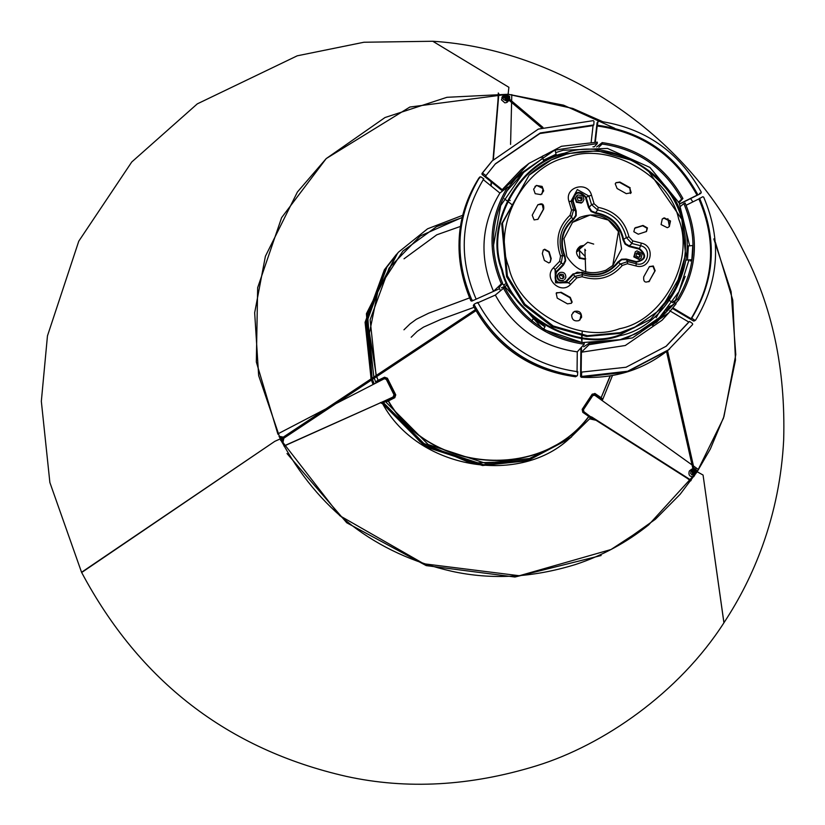 <?xml version="1.0" encoding="UTF-8"?>
<svg xmlns="http://www.w3.org/2000/svg" width="825" height="825" viewBox="0 0 825 825"><rect width="100%" height="100%" fill="white"/><g stroke="black" fill="none" stroke-linecap="round" stroke-linejoin="round"><path stroke-width="1.24" d="M542.004 193.968L543.025 188.595L536.838 185.47L534.971 186.46M579.985 319.945L581.006 314.573L574.819 311.448L572.952 312.438M669.137 226.7L670.168 221.317L663.97 218.192L662.104 219.182M571.178 303.404L571.818 302.424L569.941 297.712L560.752 292.576L556.535 292.72M648.997 281.634L654.823 271.033L652.957 266.32L649.275 266.774M630.517 193.504L629.826 188.11L619.554 182.366L615.873 182.82M537.776 219.46L543.314 209.395L542.273 204.445L538.055 204.6M550.079 262.298L550.852 258.885L548.79 252.027L544.356 249.542L543.108 250.192M646.315 231.65L647.078 228.236L642.644 225.761L634.6 228.308M540.963 194.648L543.696 190.884L542.128 186.419L536.353 185.45L533.631 189.203L535.188 193.679L540.963 194.648M578.944 320.626L581.594 317.305C581.553 312.376 579.129 310.417 574.344 311.438L571.694 314.758C571.735 319.688 574.148 321.647 578.944 320.626M668.095 227.37L669.312 226.535L670.508 220.997L664.311 217.872L663.496 218.182L662.279 219.017L661.083 224.565L667.27 227.679L668.095 227.37M636.199 227.339L634.765 228.143L633.827 231.722L638.261 234.207L646.491 231.495L647.429 227.917L642.995 225.442L635.848 227.669M544.397 260.463L548.831 262.948L550.265 262.144L551.203 258.565L549.13 251.697L544.696 249.222L543.273 250.027L542.334 253.605L544.397 260.463M537.704 205.043L532.218 215.191L534.095 219.914L537.952 219.306L543.665 209.076C544.18 203.95 542.19 202.599 537.704 205.043L537.879 204.755M630.176 187.791L619.895 182.047L616.038 182.655L615.233 183.81L617.11 188.523L626.299 193.658L631.218 192.741L629.826 188.11M648.832 281.799L655.174 270.703L653.297 265.99L649.44 266.599L643.737 276.829C643.222 281.954 645.202 283.305 649.688 280.861L649.347 281.191M557.226 298.114L567.497 303.858L571.354 303.249L572.158 302.094L570.281 297.382L561.103 292.246L556.184 293.164L557.226 298.114M564.506 256.255L562.588 255.399C557.422 240.611 560.381 227.927 571.477 217.326L573.55 219.481L576.211 215.665L576.18 210.973L575.644 211.087L575.706 215.438L573.22 218.934C561.846 229.195 558.938 241.632 564.506 256.255L565.166 260.566L563.207 264.392L563.599 264.877L565.692 260.721L565.012 256.059L564.506 256.255M493.453 245.84L500.672 205.631L523.576 172.446L506.808 191.08M498.496 286.553L500.497 290.782M639.726 333.073L659.433 317.573L635.92 333.702L620.049 339.704L582.285 342.581L543.438 329.453M680.656 275.416L656.133 317.646M612.779 265.537L618.42 231.578L608.334 220.079L590.184 214.985L572.416 222.42M581.027 200.918L581.243 198.681L577.737 197.402M562.908 278.53L563.124 276.303L559.628 275.024M639.488 257.111L639.705 254.873L636.199 253.595M595.588 212.675L597.671 210.004C612.934 213.221 622.483 222.41 626.34 237.559L623.03 239.828L625.051 244.128L629.124 246.541L629.32 245.891L625.525 243.695L623.69 239.693C620.266 224.472 610.892 215.469 595.588 212.675L591.535 211.025L589.163 207.302L588.524 207.518L591.113 211.509L595.475 213.345L595.588 212.675M605.973 270.167C589.452 276.076 576.397 271.477 566.785 256.389L563.96 238.683L572.591 222.255L579.573 217.47C596.093 211.561 609.149 216.16 618.76 231.248L621.586 248.954L612.954 265.372L605.973 270.167M576.84 195.628L575.107 198.516L576.417 202.259L581.254 203.074L582.739 201.939L581.718 202.641L576.871 201.826L575.561 198.083L577.861 194.927L582.697 195.731L584.007 199.485L582.739 201.939M558.721 273.24L557.05 275.767C557.092 279.902 559.123 281.542 563.145 280.686L563.599 280.252C559.587 281.108 557.556 279.469 557.514 275.333L559.742 272.539C563.764 271.693 565.795 273.333 565.826 277.468L564.63 279.551M635.291 251.821L633.827 256.905L639.024 259.524L641.2 258.132L639.488 259.091L634.291 256.472L635.291 251.821L637.003 250.852L642.201 253.471L641.2 258.132M553.523 267.692L555.091 269.641L561.175 263.278L562.588 255.399L560.546 256.08L559.608 261.339L553.523 267.692C542.675 278.097 560.835 295.556 570.745 284.243L576.819 277.881L574.788 276.365L568.714 282.728L555.534 282.841L555.091 269.641L556.112 271.817C553.327 281.634 556.762 284.945 566.424 281.738L570.745 284.243M629.124 246.541L639.241 249.15C646.367 255.41 645.398 259.576 636.322 261.659L636.24 262.206L626.123 259.597L626.206 259.05L621.503 259.225L617.842 262.051L618.399 262.36L621.772 259.731L626.123 259.597L627.701 261.566L627.371 263.732L636.044 265.97L636.24 262.206C646.181 259.916 647.254 255.348 639.437 248.5L640.592 245.716C652.41 248.232 647.965 267.31 636.364 263.794L627.701 261.566L620.142 264.113C610.057 275.674 597.537 279.17 582.584 274.622L574.788 276.365L573.53 274.312L577.242 272.188L581.584 272.662L573.014 273.931L573.53 274.312L566.424 281.738L565.919 281.356C557.102 284.285 553.957 281.263 556.504 272.302L563.599 264.877M632.713 240.879L628.99 236.93L626.34 237.559L631.919 243.488L640.592 245.716L641.376 243.107L632.713 240.879L631.919 243.488L629.32 245.891L639.437 248.5L639.241 249.15M591.525 195.195L588.937 196.072L591.525 204.662L597.671 210.004L598.208 207.343L594.113 203.785L591.525 195.195C587.72 180.355 563.939 187.007 568.972 201.506L571.57 210.097L573.695 209.653L571.096 201.063L577.304 189.564L588.937 196.072L586.142 197.268C578.985 189.74 574.478 190.998 572.622 201.053L568.972 201.506M571.57 210.097L570.085 215.212L571.477 217.326L573.695 209.653L575.644 211.087L572.622 201.053L573.158 200.939C574.85 191.761 578.964 190.616 585.492 197.484L588.524 207.518M582.584 274.622L582.017 276.715C598.063 281.603 611.5 277.839 622.339 265.433L618.399 262.36C608.654 274.189 596.382 277.623 581.584 272.662L582.584 274.622M556.504 272.302L556.112 271.817L563.207 264.392L559.608 261.339M585.492 197.484L586.142 197.268L589.163 207.302L591.525 204.662L594.113 203.785M637.539 252.615L640.509 254.121L639.942 256.771L638.952 257.328L635.982 255.833L636.549 253.172L637.539 252.615M564.053 277.014L562.774 278.603L560.165 278.283L559.298 275.787L560.567 274.189L563.176 274.508L564.053 277.014M563.362 278.2L562.774 278.603M559.958 274.622L560.567 274.189M578.119 200.527L577.376 198.382L578.077 197L581.46 197.041L582.202 199.186L581.491 200.568L578.119 200.527M592.474 394.958L589.514 400.342M278.974 436.26L283.233 437.116M283.852 438.085L283.068 442.014L282.181 442.613M279.727 437.797L282.047 437.9M282.604 438.91L281.222 440.952M279.304 436.951L282.82 437.394M283.408 438.384L281.738 441.777M491.153 186.068L491.483 182.129M493.35 159.668L498.847 93.772M498.527 93.761L492.999 160.05M491.184 181.882L490.854 185.821M511.789 94.607L511.634 100.99M511.603 102.475L510.572 144.396M507.406 102.063L507.87 101.444M502.992 96.236L502.353 96.659M508.221 101.124L506.705 102.506L504.859 102.857L501.466 99.866L502.518 96.494L504.023 95.277L502.951 97.608L503.322 99.392L507.189 101.341L508.901 100.485L506.756 102.486M591.071 417.11L583.873 411.675L583.45 409.695L592.762 395.608L594.732 395.247L692.051 464.939M693.454 465.95L698.528 469.611M691.175 480.253L591.618 416.924M591.267 417.244L690.907 480.635M583.873 411.675L583.45 409.695M690.298 470.271L689.648 470.693M694.011 476.541C689.803 477.046 688.225 475.252 689.288 471.157L690.7 469.92M689.793 470.549L689.288 471.157M284.027 446.088L385.151 400.682L283.955 445.954M384.801 401.002L393.04 397.021L385.151 400.682M335.363 403.93L384.378 378.696L386.286 379.366L394.01 394.793L393.04 397.021M277.839 433.898L325.638 408.994M692.845 468.487L689.184 471.312M697.259 471.56L695.681 469.012L694.011 468.404M691.329 469.312L690.628 473.426L691.845 474.818L694.702 475.334M693.206 470.085L692.412 472.467L693.021 473.168L695.186 473.055L695.578 470.931L694.361 469.961M695.784 473.767L692.526 473.921L691.732 470.168L693 469.167M694.145 469.002L695.465 469.466L696.558 472.612M694.279 472.777L693.464 472.952L693.526 471.972L693.464 472.952M503.332 95.927L501.889 97.278M509.695 99.351L509.603 96.36L505.735 94.411L504.023 95.277M508.386 98.258L508.272 96.896L506.323 95.917L505.436 96.37L505.106 98.433L507.684 99.165M508.417 99.784L506.55 100.361L504.003 97.453C505.983 94.122 507.777 94.256 509.386 97.876L509.128 98.887M506.901 100.289L506.839 98.093L506.529 98.557L505.88 97.628L507.241 97.288L542.943 127.38M497.98 100.248L498.31 92.957M82.479 571.962L274.777 441.354L280.201 438.921L339.776 515.687L423.782 563.764L519.358 575.737L611.005 549.522L648.656 524.896L697.146 471.725L703.065 475.045L723.917 622.782C739.829 598.682 752.658 573.117 762.413 546.088C774.716 511.83 781.801 476.489 783.667 440.065C785.699 368.765 772.138 305.436 742.974 250.068C686.462 133.464 558.927 49.087 432.743 41.25L508.891 87.295L508.118 94.236L409.881 107.033L326.215 158.575L281.614 217.645L257.658 287.688L256.327 361.979L277.922 434.208M326.215 158.575L297.423 191.988L265.392 256.286L254.667 312.747L258.648 375.561L280.252 438.848C318.11 509.778 375.365 553.936 452.017 571.333C491.452 579.996 532.672 577.706 575.675 564.465C602.394 555.617 626.722 542.427 648.656 524.896M601.126 555.514L514.934 577.026L426.226 565.61L346.768 522.792L287.007 453.544M280.201 438.921L274.777 441.354L81.727 572.168M614.718 128.277L563.568 105.167L508.118 94.236L508.891 87.295L432.785 41.26L363.969 42.24L297.248 55.811L197.299 103.867L131.763 161.978L78.757 241.199L47.458 335.878L41.332 401.29L49.871 482.491L81.562 572.303C139.611 681.326 227.793 749.337 346.098 776.335C406.849 789.69 470.374 786.163 536.663 765.744C603.415 745.099 678.965 692.876 723.927 622.792M723.938 622.689L703.065 475.045L697.125 471.745L723.473 418.151L735.477 360.143L732.765 300.032L715.368 242.189M690.711 480.892L686.967 478.129M585.121 259.38L579.614 258.246C575.314 253.791 575.551 249.758 580.336 246.128L583.523 245.438M665.146 311.737L652.523 325.349M666.064 310.509L674.912 302.971L656.576 322.286L624.525 339.157L589.184 343.241L583.667 346.789M680.377 206.456L683.832 203.579C697.826 236.816 695.764 268.61 677.634 298.959L674.18 301.785L674.737 300.826L673.107 301.558M690.236 261.04L691.845 259.689L692.773 245.52L687.235 246.067M598.857 147.211L602.137 144.014C637.581 149.191 664.084 167.568 681.656 199.124L678.356 202.29M515.357 178.819L529.774 167.124M508.365 187.553L518.678 174.972L554.493 150.253L597.238 143.571L594.299 146.798L592.948 146.829M556.205 155.265L555.184 150.181L542.448 156.162L541.056 157.668M589.184 343.241L589.091 344.664L581.367 352.223L625.288 345.51L662.114 320.162L668.807 312.809L632.466 337.899L589.091 344.664M674.912 302.971L676.098 303.786L668.807 312.809M677.634 298.959L678.81 299.774L675.541 303.404M683.832 203.579L685.101 202.971C699.322 236.703 697.228 268.971 678.81 299.774M673.643 304.703L685.235 276.396M681.656 199.124L682.935 198.526L679.058 202.672M596.63 146.984L602.219 142.591C638.199 147.84 665.105 166.485 682.935 198.526M602.219 142.591L602.137 144.014M597.238 143.571L597.331 142.148L561.474 146.283L528.949 163.402L521.173 169.599L502.177 189.698L510.335 183.026L528.949 163.402M510.335 183.026L511.521 183.841M679.625 203.837L697.032 195.185C675.149 155.296 641.86 132.227 597.176 125.988L595.33 142.044M697.032 195.185L679.707 203.992L699.744 194.03L700.054 193.071M598.177 121.368L597.053 122.853L597.836 122.234L597.063 122.873L597.682 122.791L597.063 122.873L594.846 142.024L597.063 122.873L598.012 121.76L597.176 125.988M701.26 192.142L700.951 193.102L701.26 192.142C678.686 151.367 644.521 127.7 598.775 121.131L598.012 121.76L598.775 121.131M597.764 125.287C642.541 131.526 675.881 154.626 697.785 194.607M591.195 141.931L593.072 125.617L539.89 133.547L495.165 164.093M482.151 174.487L481.965 173.487L482.089 174.467L502.559 190.987L482.151 174.487L483.048 173.528L485.987 175.581L485.43 176.179L503.188 190.493M593.072 125.617L593.804 124.936L594 121.409L593.319 120.636L538.354 129.092L492.267 160.844L482.862 172.528L483.048 173.528M485.987 175.581L495.464 163.752L540.334 132.928L593.804 124.936M581.46 347.243L581.151 372.622L581.728 372.075L581.512 375.623L580.583 376.499L580.924 347.83L580.573 376.551L581.264 377.272L626.639 372.106L667.817 350.47L692.66 324.493L692.474 323.493L689.545 321.42L688.792 322.049L669.694 310.736M665.888 346.469L688.792 322.049M581.749 335.053L581.615 340.354M581.512 375.623L582.192 376.386L627.67 371.25L668.941 349.573M689.545 321.42L666.249 346.191L626.02 367.249L581.728 372.075M672.952 307.952L691.072 318.687C714.161 280.603 716.76 240.683 698.857 198.918L686.122 205.26M691.072 318.687L691.752 318.172L694.702 320.203L693.619 321.028L672.488 308.529L693.65 321.069L695.527 320.193M695.692 320.017L694.702 320.203L695.692 320.017C719.183 280.923 721.844 239.951 703.673 197.113L702.725 196.742L698.857 198.918M699.548 198.206C717.502 240.044 714.904 280.026 691.752 318.172M585.111 258.792L579.851 257.823L579.305 247.552L582.749 246.19M577.046 372.25L577.273 351.852L584.203 344.221C548.223 338.972 521.317 320.327 503.487 288.286L495.33 295.072L477.19 303.053M577.51 375.262L577.768 371.714C532.991 365.485 499.651 342.375 477.747 302.404L474.571 303.93L474.262 304.889C496.825 345.654 530.991 369.332 576.737 375.901L575.582 376.757C529.97 370.177 495.897 346.562 473.364 305.92L473.457 305.116M474.571 303.93L473.364 305.92C495.732 346.789 529.805 370.404 575.561 376.767L577.232 375.767M495.33 295.072C513.356 327.711 540.664 346.634 577.273 351.852M584.203 344.221L584.296 342.808C548.852 337.621 522.338 319.244 504.766 287.688L503.487 288.286M471.147 300.661L471.797 301.115L499.455 288.698M501.404 287.832L507.251 285.223M475.994 298.794C458.04 256.967 460.639 216.975 483.79 178.829L480.81 176.818L479.82 177.004C456.328 216.109 453.668 257.08 471.838 299.918L472.787 300.279M480.81 176.818L479.82 177.004L478.809 178.148L479.799 177.963M499.898 193.071C481.068 224.328 478.943 257.08 493.515 291.338L501.322 283.841C487.101 250.109 489.204 217.841 507.612 187.038L499.898 193.071L483.151 179.551M501.322 283.841L502.6 283.233C488.596 250.006 490.669 218.213 508.798 187.852L507.612 187.038M499.022 287.719L502.6 283.233M671.643 305.539L669.539 306.477M672.323 302.692L674.18 301.785M509.035 186.584L508.509 187.657M671.467 301.919L668.993 300.207M667.745 308.117L670.828 306.632M579.294 258.359L585.688 258.854M582.202 331.279L582.027 338.013M582.007 338.724L581.924 342.416M503.724 284.759L506.849 283.357M510.19 200.599L508.52 199.289M504.467 198.825L512.397 205.013M694.609 320.843L693.619 321.028M699.538 193.37L699.878 193.947M581.171 376.912L580.583 376.499L581.171 376.912M531.723 321.173L533.404 318.337M545.088 326.432L543.541 329.361M691.845 259.689L686.328 260.081M543.613 161.184L542.448 156.162M582.244 246.685L579.006 247.809M376.685 376.52L378.108 380.315L384.532 377.221L386.667 378.634L395.01 395.257L394.381 397.165L388.121 400.197L388.41 400.847C429.217 472.591 540.726 481.274 588.761 416.439L582.79 412.335L582.172 409.355L592.195 394.164L595.145 393.618L601.136 397.702L610.098 375.942M577.562 251.109L576.881 250.439M462.113 217.656L436.611 226.627L402.847 251.12L378.427 288.647L369.435 333.022L376.293 375.396M375.994 382.759L378.489 381.016L376.509 376.643M384.532 377.221L387.41 378.221L395.752 394.855L394.804 397.702L387.131 401.548L387.152 400.723L385.358 400.837L385.512 401.651L384.986 400.909M588.782 416.419L588.906 415.831L588.926 416.532L588.906 415.831L583.048 411.85L582.79 412.335L582.646 409.86L592.67 394.659L594.629 394.298L600.476 398.289L601.312 397.784L601.992 398.537L601.085 398.96L602.281 400.362M601.992 398.537L602.477 400.001L612.48 375.53M610.304 375.911L601.147 397.671M595.145 393.618L592.505 394.855L592.979 395.361L594.464 394.484L601.085 398.96L600.476 398.289L601.281 397.825M592.68 394.659L592.195 394.164L592.67 394.659L582.646 409.86L582.172 409.355L583.069 411.84L588.967 415.852M591.195 417.192L590.844 417.625L591.082 416.852L588.906 415.831L588.906 416.573C540.788 481.511 429.093 472.818 388.235 400.96L388.41 400.847M588.761 416.439L589.617 417.306L589.524 416.47M589.648 416.553L588.998 415.893M385.316 401.321L383.677 402.909L426.319 445.933L483.543 464.712L528.722 459.907L569.559 438.57L590.844 417.625L589.617 417.306M387.131 401.548L387.152 400.723L387.131 401.548L385.512 401.651L428.185 444.51L485.337 463.217L530.599 458.401L571.488 437.033M394.391 397.155L388.121 400.197L388.204 400.919M394.381 397.165L394.804 397.702L394.381 397.165M385.739 379.232L386.492 378.819L384.749 377.974L378.489 381.016L377.912 380.397L376.829 381.016L377.541 381.562L384.574 378.149L384.78 378.902M374.23 378.149L375.829 382.357L376.829 381.016M395.752 394.855L393.752 396.773L394.195 397.31L394.814 395.412L386.492 378.819L387.41 378.221M373.828 377.035L367.527 320.038L386.904 267.042L398.454 252.192L427.567 228.803L462.681 215.304M578.036 248.954L585.1 256.379M590.937 419.038L595.836 420.152M593.876 418.904L590.38 418.203M569.467 438.642L528.557 460.041L483.388 464.846L426.164 446.067L382.398 402.074M373.942 383.821L372.292 379.438M371.889 378.314L365.805 321.637L385.11 269.002L396.722 254.09M594 395L594.784 393.422M460.412 226.442L436.765 234.816L404.023 258.813M619.554 328.721C578.655 344.324 517.677 310.241 508.674 266.743C492.082 225.369 524.618 165.113 567.837 157.183C608.747 141.57 669.725 175.663 678.717 219.161C695.31 260.535 662.774 320.791 619.554 328.721M628.99 236.93C624.855 220.667 614.594 210.798 598.208 207.343M636.044 265.97C650.698 270.404 656.329 246.293 641.376 243.107M622.339 265.433L627.371 263.732M576.819 277.881L582.017 276.715M570.085 215.212C558.174 226.586 554.998 240.209 560.546 256.08M657.113 311.85C691.329 280.521 694.361 225.153 667.477 190.224C639.86 156.853 606.138 144.86 566.29 154.254C552.606 158.018 540.22 164.979 529.134 175.137L501.693 223.812L506.571 276.674L524.071 304.982L552.399 326.731L586.544 336.466L619.204 333.455L634.147 327.803L657.113 311.85L634.961 327.04L620.018 332.692L587.359 335.713L553.214 325.978L524.886 304.219L507.385 275.911L502.507 223.059L529.134 175.137L551.286 159.937L566.228 154.285M564.568 153.203C608.087 136.599 672.973 172.868 682.543 219.151C700.198 263.175 665.579 327.288 619.596 335.734C576.067 352.337 511.191 316.068 501.621 269.775C483.966 225.761 518.574 161.648 564.568 153.203M631.898 160.359L597.413 150.789L564.774 153.893C519.131 162.267 484.77 225.895 502.301 269.589C511.799 315.521 576.19 351.522 619.389 335.043L650.523 319.44L674.871 290.751L685.606 254.451L681.863 219.347L648.038 170.414M689.638 245.737L679.181 202.919L649.935 167.434L607.437 148.407L563.021 150.274L555.782 152.615L562.949 150.315M595.475 213.345C610.479 216.078 619.668 224.905 623.03 239.828M576.18 210.973L573.158 200.939M565.012 256.059C559.556 241.725 562.403 229.536 573.55 219.481M573.014 273.931L565.919 281.356M617.842 262.051C608.293 273.642 596.258 277.014 581.749 272.147M636.322 261.659L626.206 259.05M543.097 329.257L502.26 283.604M523.576 172.446L541.984 158.977L523.576 172.446M694.341 472.715L693.608 471.879L666.528 351.481M694.66 472.055L694.485 471.292L694.444 472.24L693.691 471.477L694.444 472.24M691.969 471.219L692.505 470.848L693.526 471.972M281.005 439.416L280.758 440.179M280.572 439.478L281.5 439.055L281.294 439.777L280.572 439.478M506.003 97.721L506.313 97.247L506.828 98.278L506.302 97.69L506.921 97.164L507.097 98.247M504.972 96.432L506.014 97.525M492.267 160.844L482.862 172.528M582.192 376.386L581.264 377.272C614.945 378.964 644.438 369.507 669.714 348.923M471.776 301.125L470.827 300.764C452.781 256.627 455.431 215.758 478.799 178.159C455.41 217.15 452.75 258.019 470.838 300.754L471.838 299.918M533.259 318.708L544.964 326.813M687.493 259.865L688.401 245.819M556.174 154.193L543.562 160.122M382.614 401.981L383.873 402.817L382.625 401.971M591.979 417.698L591.484 418.12L593.412 418.615L590.483 418.079M398.454 252.192L385.254 268.837L365.949 321.502L372.054 378.211M372.446 379.335L374.107 383.738L372.446 379.335M393.752 396.773L385.358 400.837M582.914 411.995L582.491 410.015M576.953 250.274L577.954 251.254M376.107 375.519L370.116 319.78L389.122 267.96L420.338 235.929L462.165 217.449M591.329 418.254L589.854 418.863M383.522 403.054L382.831 403.858M380.418 402.579L382.779 403.786L425.391 446.768L482.563 465.527L527.711 460.732L569.384 438.704M396.268 254.595L384.357 269.816L365.083 322.307L371.085 378.85M371.477 379.974L373.086 384.275M392.948 398.609L392.618 398.073M389.111 400.476L388.781 399.929M659.433 317.573L678.965 291.71L688.741 260.69M282.253 442.767L283.068 442.014M580.934 247.954L587.689 242.251L593.701 244.087M411.18 337.239L417.285 331.31L423.503 327.133L440.942 319.358L474.076 307.323M584.358 258.937L585.111 258.287M667.858 218.677L669.384 226.421M585.729 271.961L584.894 249.233L585.575 250.532M580.903 247.985L577.067 251.522M469.559 297.907L428.763 313.149L416.347 319.265L410.066 323.874L403.951 329.804M694.176 472.9L694.732 471.642L667.538 350.687M280.593 440.364L475.922 310.705M475.365 309.695L280.108 439.24M506.498 98.175L541.685 127.834M713.821 238.889L731.125 291.689L735.787 354.637L723.979 416.46L710.335 449.017L697.135 471.735L680.151 494.278L655.38 519.276L618.461 545.438M602.528 121.605L572.828 108.467L508.045 94.267L446.944 97.309L385.007 117.532L326.143 158.648M690.587 198.598L692.887 201.888M481.965 173.487L491.793 161.38M669.261 306.601L668.621 306.209M699.868 193.958L701.075 193.019M478.799 178.159L479.882 176.921M473.447 305.137L474.344 304.095M533.476 318.306L545.139 326.391M383.666 402.92L420.214 441.911L470.766 463.062L524.102 461.196L569.59 438.549M372.044 378.211L367.445 312.221L397.629 253.11M589.823 418.904L596.011 420.265M380.315 402.631L382.718 403.868C417.667 468.383 517.45 485.832 568.507 439.405M373.003 384.316L371.405 380.026M371.013 378.902L366.424 313.675L396.639 254.172"/></g></svg>
